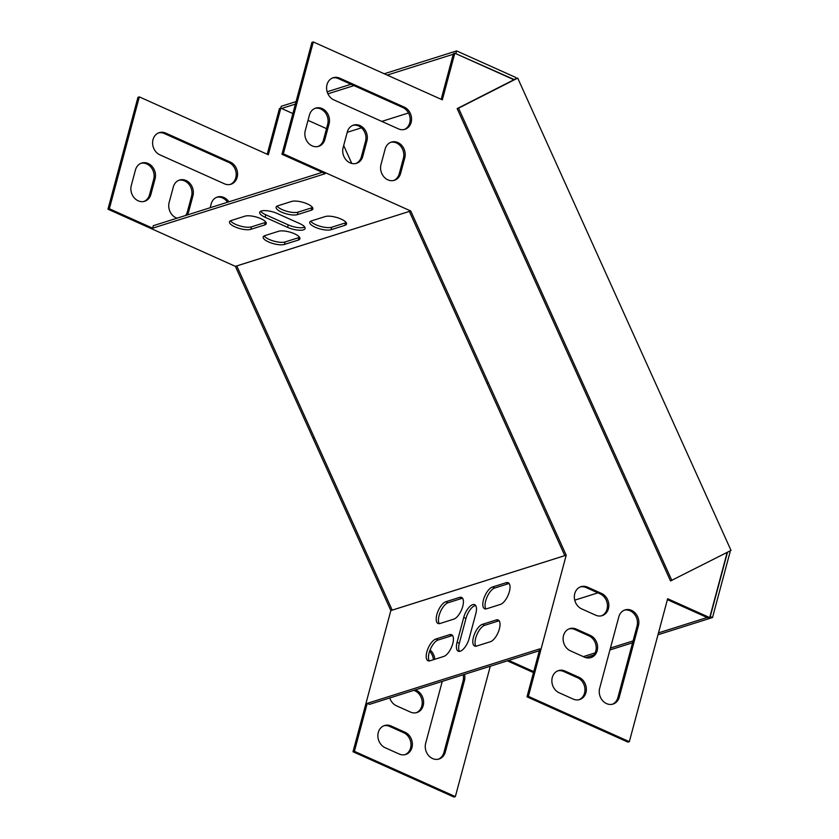 <?xml version="1.0" encoding="UTF-8"?>
<svg xmlns="http://www.w3.org/2000/svg" width="839" height="839" viewBox="0 0 839 839"><rect width="100%" height="100%" fill="white"/><g stroke="black" fill="none" stroke-linecap="round" stroke-linejoin="round"><path stroke-width="1.26" d="M216.724 197.28A11.893 10.058 -107.5 0 1 227.516 202.251M178.864 180.291A11.893 10.058 -107.5 0 1 188.995 184.37A11.893 10.058 -107.5 0 1 191.565 196.221L187.401 211.753A11.893 10.058 -107.5 0 1 185.608 215.487M158.581 132.898A11.893 10.058 -107.5 0 1 164.371 133.548L228.879 162.483A11.893 10.058 -107.5 0 1 236.179 173.663A11.893 10.058 -107.5 0 1 230.222 184.444M141.004 163.301A11.893 10.058 -107.5 0 1 151.135 167.381A11.893 10.058 -107.5 0 1 153.705 179.231L149.541 194.774A11.893 10.058 -107.5 0 1 143.983 201.454M416.259 712.72A11.893 10.058 72.5 0 0 422.206 701.928A11.893 10.058 72.5 0 0 414.906 690.759L413.963 690.329M405.017 754.67A11.893 10.058 72.5 0 0 410.974 743.889A11.893 10.058 72.5 0 0 403.674 732.709L389.642 726.417A11.893 10.058 72.5 0 0 383.853 725.766M539.341 650.739L369.485 704.372L367.241 703.365L354.394 751.325L353.009 751.754L453.972 797.05L455.357 796.61L490.291 666.229M353.009 751.754L390.838 610.582L313.115 438.461L235.371 266.351L107.969 209.194L137.953 97.324L139.326 96.884L109.353 208.764L152.635 228.177L153.296 225.691L322.26 172.341M292.863 113.548L280.824 108.147L279.45 108.577L267.211 154.25M507.322 660.849L533.489 672.584M438.367 759.19A11.893 10.058 72.5 0 0 443.915 752.51L463.065 681.027A11.893 10.058 72.5 0 0 463.17 674.787M433.427 659.706A11.893 10.058 72.5 0 0 429.599 651.232M228.9 201.821A11.893 10.058 72.5 0 0 217.406 197.029A11.893 10.058 72.5 0 0 211.166 203.961L210.159 207.736M186.992 215.057A11.893 10.058 72.5 0 0 188.775 211.323L192.939 195.781A11.893 10.058 72.5 0 0 190.117 183.615A11.893 10.058 72.5 0 0 179.546 180.039A11.893 10.058 72.5 0 0 173.306 186.982L169.142 202.514A11.893 10.058 72.5 0 0 177.06 218.192M165.755 133.107A11.893 10.058 72.5 0 0 159.263 132.646A11.893 10.058 72.5 0 0 152.604 143.259A11.893 10.058 72.5 0 0 159.924 154.858L224.422 183.804A11.893 10.058 72.5 0 0 230.924 184.255A11.893 10.058 72.5 0 0 237.573 173.652A11.893 10.058 72.5 0 0 230.253 162.042L165.755 133.107L164.371 133.548M131.283 185.534A11.893 10.058 72.5 0 0 134.114 197.7A11.893 10.058 72.5 0 0 144.686 201.266A11.893 10.058 72.5 0 0 150.915 194.333L155.079 178.801A11.893 10.058 72.5 0 0 152.258 166.625A11.893 10.058 72.5 0 0 141.686 163.06A11.893 10.058 72.5 0 0 135.446 169.992L131.283 185.534M415.347 689.889L416.291 690.319A11.893 10.058 -107.5 0 1 423.611 701.918A11.893 10.058 -107.5 0 1 416.962 712.531A11.893 10.058 -107.5 0 1 410.46 712.07L396.438 705.777A11.893 10.058 -107.5 0 1 389.768 697.964M399.217 754.03L385.195 747.738A11.893 10.058 -107.5 0 1 377.875 736.128A11.893 10.058 -107.5 0 1 384.535 725.525A11.893 10.058 -107.5 0 1 391.026 725.976L405.048 732.269A11.893 10.058 -107.5 0 1 412.369 743.878A11.893 10.058 -107.5 0 1 405.719 754.481A11.893 10.058 -107.5 0 1 399.217 754.03M354.394 751.325L455.357 796.61M508.707 660.408L533.74 671.64M351.772 163.458L343.675 145.525L351.782 163.458M326.518 128.64L308.018 120.344M280.824 108.147L268.333 154.764L139.326 96.884M464.544 674.357A11.893 10.058 -107.5 0 1 464.449 680.597L445.299 752.069A11.893 10.058 -107.5 0 1 439.059 759.001A11.893 10.058 -107.5 0 1 428.498 755.436A11.893 10.058 -107.5 0 1 425.667 743.26L442.247 681.394M430.071 649.952A11.893 10.058 -107.5 0 1 434.812 659.276M362.763 156.39A11.893 10.058 -107.5 0 1 356.523 163.322A11.893 10.058 -107.5 0 1 345.962 159.756A11.893 10.058 -107.5 0 1 343.13 147.58L347.294 132.038A11.893 10.058 -107.5 0 1 353.534 125.105A11.893 10.058 -107.5 0 1 364.095 128.671A11.893 10.058 -107.5 0 1 366.926 140.847L362.763 156.39L361.378 156.82L365.542 141.288A11.893 10.058 72.5 0 0 362.983 129.437A11.893 10.058 72.5 0 0 352.852 125.357M324.903 139.4A11.893 10.058 -107.5 0 1 318.663 146.332A11.893 10.058 -107.5 0 1 308.102 142.766A11.893 10.058 -107.5 0 1 305.27 130.59L309.434 115.058A11.893 10.058 -107.5 0 1 315.674 108.126A11.893 10.058 -107.5 0 1 326.235 111.692A11.893 10.058 -107.5 0 1 329.066 123.868L324.903 139.4L323.518 139.84L327.682 124.298A11.893 10.058 72.5 0 0 325.123 112.447A11.893 10.058 72.5 0 0 314.992 108.367M581.668 608.894L595.69 615.186A11.893 10.058 72.5 0 0 602.182 615.637A11.893 10.058 72.5 0 0 608.831 605.034A11.893 10.058 72.5 0 0 601.521 593.425L587.499 587.143A11.893 10.058 72.5 0 0 580.997 586.681A11.893 10.058 72.5 0 0 574.348 597.295A11.893 10.058 72.5 0 0 581.668 608.894M570.426 650.844L584.447 657.136A11.893 10.058 72.5 0 0 590.939 657.598A11.893 10.058 72.5 0 0 597.599 646.984A11.893 10.058 72.5 0 0 590.278 635.385L576.257 629.093A11.893 10.058 72.5 0 0 569.754 628.631A11.893 10.058 72.5 0 0 563.105 639.245A11.893 10.058 72.5 0 0 570.426 650.844M619.287 697.136L638.437 625.653A11.893 10.058 72.5 0 0 635.605 613.487A11.893 10.058 72.5 0 0 625.034 609.911A11.893 10.058 72.5 0 0 618.804 616.854L599.654 688.326A11.893 10.058 72.5 0 0 602.475 700.502A11.893 10.058 72.5 0 0 613.047 704.068A11.893 10.058 72.5 0 0 619.287 697.136L617.903 697.566A11.893 10.058 -107.5 0 1 612.344 704.257M559.183 692.794L573.205 699.086A11.893 10.058 72.5 0 0 579.697 699.548A11.893 10.058 72.5 0 0 586.356 688.934A11.893 10.058 72.5 0 0 579.036 677.335L565.014 671.043A11.893 10.058 72.5 0 0 558.522 670.581A11.893 10.058 72.5 0 0 551.863 681.195A11.893 10.058 72.5 0 0 559.183 692.794M512.986 80.229L512.461 79.076L454.811 53.214L442.321 99.82L313.314 41.95L283.341 153.831L410.732 210.977L488.476 383.087L566.199 555.208L528.381 696.38L629.334 741.676L667.645 598.721L709.71 617.598L726.826 553.719L726.406 552.775M333.912 99.925A11.893 10.058 -107.5 0 1 326.591 88.326A11.893 10.058 -107.5 0 1 333.24 77.712A11.893 10.058 -107.5 0 1 339.732 78.174L404.241 107.109A11.893 10.058 -107.5 0 1 411.561 118.708A11.893 10.058 -107.5 0 1 404.901 129.321A11.893 10.058 -107.5 0 1 398.41 128.86L333.912 99.925M400.623 173.369A11.893 10.058 -107.5 0 1 394.382 180.301A11.893 10.058 -107.5 0 1 383.822 176.735A11.893 10.058 -107.5 0 1 380.99 164.559L385.153 149.027A11.893 10.058 -107.5 0 1 391.394 142.095A11.893 10.058 -107.5 0 1 401.954 145.661A11.893 10.058 -107.5 0 1 404.786 157.837L400.623 173.369L399.238 173.809L403.402 158.267A11.893 10.058 72.5 0 0 400.843 146.416A11.893 10.058 72.5 0 0 390.712 142.336M355.83 163.511A11.893 10.058 72.5 0 0 361.378 156.82M317.96 146.521A11.893 10.058 72.5 0 0 323.518 139.84M580.315 586.922A11.893 10.058 -107.5 0 1 586.115 587.573L600.137 593.865A11.893 10.058 -107.5 0 1 607.436 605.045A11.893 10.058 -107.5 0 1 601.479 615.826M569.073 628.883A11.893 10.058 -107.5 0 1 574.872 629.523L588.894 635.815A11.893 10.058 -107.5 0 1 596.193 646.995A11.893 10.058 -107.5 0 1 590.236 657.786M624.363 610.163A11.893 10.058 -107.5 0 1 634.494 614.242A11.893 10.058 -107.5 0 1 637.053 626.093L617.903 697.566M557.841 670.833A11.893 10.058 -107.5 0 1 563.63 671.483L577.651 677.776A11.893 10.058 -107.5 0 1 584.951 688.955A11.893 10.058 -107.5 0 1 579.004 699.736M313.314 41.95L311.93 42.39L281.956 154.261L325.228 173.673L152.635 228.177M454.811 53.214L453.427 53.644L441.188 99.317M667.393 599.665L708.326 618.028L709.71 617.598M367.241 703.365L539.844 648.862L526.997 696.821L627.96 742.116L629.334 741.676M404.209 129.51A11.893 10.058 72.5 0 0 410.156 118.729A11.893 10.058 72.5 0 0 402.856 107.549L338.358 78.604A11.893 10.058 72.5 0 0 332.559 77.964M393.69 180.49A11.893 10.058 72.5 0 0 399.238 173.809M566.199 555.208L390.838 610.582M526.997 696.821L528.381 696.38M443.81 656.434A11.893 5.055 -65.8 0 0 452.137 645.642A11.893 5.055 -65.8 0 0 451.592 634.704A11.893 5.055 -65.8 0 0 449.641 634.672L435.829 639.035A11.893 5.055 -65.8 0 0 427.502 649.826A11.893 5.055 -65.8 0 0 428.047 660.765A11.893 5.055 -65.8 0 0 429.998 660.786L443.81 656.434M490.406 641.72A11.893 5.055 -65.8 0 0 498.744 630.918A11.893 5.055 -65.8 0 0 498.188 619.99A11.893 5.055 -65.8 0 0 496.237 619.958L482.435 624.321A11.893 5.055 -65.8 0 0 474.098 635.113A11.893 5.055 -65.8 0 0 474.654 646.051A11.893 5.055 -65.8 0 0 476.604 646.072L490.406 641.72M500.401 604.426A11.893 5.055 -65.8 0 0 508.738 593.634A11.893 5.055 -65.8 0 0 508.182 582.696A11.893 5.055 -65.8 0 0 506.232 582.675L492.42 587.027A11.893 5.055 -65.8 0 0 484.093 597.819A11.893 5.055 -65.8 0 0 484.648 608.757A11.893 5.055 -65.8 0 0 486.599 608.789L500.401 604.426M453.805 619.14A11.893 5.055 -65.8 0 0 462.132 608.348A11.893 5.055 -65.8 0 0 461.586 597.41A11.893 5.055 -65.8 0 0 459.625 597.389L445.824 601.741A11.893 5.055 -65.8 0 0 437.486 612.543A11.893 5.055 -65.8 0 0 438.042 623.471A11.893 5.055 -65.8 0 0 439.993 623.503L453.805 619.14M475.818 613.603L469.158 638.469A11.893 5.055 114.2 0 1 458.251 651.221A11.893 5.055 114.2 0 1 457.077 642.286L463.736 617.42A11.893 5.055 114.2 0 1 474.643 604.667A11.893 5.055 114.2 0 1 475.818 613.603M452.567 635.532A11.893 5.055 -65.8 0 0 451.885 635.679L438.073 640.042A11.893 5.055 -65.8 0 0 430.271 649.491A11.893 5.055 -65.8 0 0 429.316 660.943M499.163 620.818A11.893 5.055 -65.8 0 0 498.481 620.965L484.68 625.328A11.893 5.055 -65.8 0 0 476.867 634.766A11.893 5.055 -65.8 0 0 475.923 646.229M509.158 583.524A11.893 5.055 -65.8 0 0 508.476 583.671L494.664 588.034A11.893 5.055 -65.8 0 0 486.861 597.483A11.893 5.055 -65.8 0 0 485.907 608.936M462.562 598.238A11.893 5.055 -65.8 0 0 461.87 598.396L448.068 602.748A11.893 5.055 -65.8 0 0 440.255 612.197A11.893 5.055 -65.8 0 0 439.311 623.65M459.52 651.4A11.893 5.055 114.2 0 1 459.321 643.293L465.981 618.427A11.893 5.055 114.2 0 1 475.619 605.496M260.709 211.26A11.893 3.817 -165 0 0 265.806 214.815L288.249 224.883A11.893 3.817 -165 0 0 304.756 227.117M299.586 237.322A11.893 3.817 15 0 1 298.925 237.584L285.113 241.947A11.893 3.817 15 0 1 273.619 241.034A11.893 3.817 15 0 1 264.159 235.895M265.932 222.23A11.893 3.817 15 0 1 265.271 222.492L251.459 226.855A11.893 3.817 15 0 1 239.964 225.932A11.893 3.817 15 0 1 230.505 220.793M346.182 222.608A11.893 3.817 15 0 1 345.521 222.87L331.72 227.233A11.893 3.817 15 0 1 320.215 226.32A11.893 3.817 15 0 1 310.755 221.181M312.528 207.516A11.893 3.817 15 0 1 311.867 207.778L298.065 212.141A11.893 3.817 15 0 1 286.56 211.218A11.893 3.817 15 0 1 277.101 206.079M277.227 213.484A11.893 3.817 -165 0 0 259.702 212.319A11.893 3.817 -165 0 0 265.145 217.301L287.578 227.369A11.893 3.817 -165 0 0 305.102 228.533A11.893 3.817 -165 0 0 299.659 223.552L277.227 213.484M278.621 231.27A11.893 3.817 15 0 1 292.056 232.802A11.893 3.817 15 0 1 299.922 238.748A11.893 3.817 15 0 1 298.254 240.08L284.442 244.432A11.893 3.817 15 0 1 271.018 242.901A11.893 3.817 15 0 1 263.152 236.955A11.893 3.817 15 0 1 264.82 235.633L278.621 231.27M244.967 216.168A11.893 3.817 15 0 1 258.402 217.7A11.893 3.817 15 0 1 266.267 223.646A11.893 3.817 15 0 1 264.6 224.978L250.798 229.341A11.893 3.817 15 0 1 237.364 227.809A11.893 3.817 15 0 1 229.498 221.853A11.893 3.817 15 0 1 231.165 220.531L244.967 216.168M325.228 216.556A11.893 3.817 15 0 1 338.652 218.088A11.893 3.817 15 0 1 346.528 224.034A11.893 3.817 15 0 1 344.86 225.355L331.048 229.718A11.893 3.817 15 0 1 317.624 228.187A11.893 3.817 15 0 1 309.748 222.241A11.893 3.817 15 0 1 311.416 220.909L325.228 216.556M291.573 201.454A11.893 3.817 15 0 1 304.997 202.986A11.893 3.817 15 0 1 312.874 208.932A11.893 3.817 15 0 1 311.206 210.264L297.394 214.627A11.893 3.817 15 0 1 283.97 213.096A11.893 3.817 15 0 1 276.094 207.139A11.893 3.817 15 0 1 277.761 205.817L291.573 201.454M109.353 208.764L107.969 209.194M410.732 210.977L235.371 266.351M281.956 154.261L283.341 153.831M392.222 610.121L564.815 555.628L409.359 211.418L236.766 265.932L392.222 610.152L314.499 438.031L313.115 438.461M236.755 265.921L314.499 438.031M384.241 73.769L456.605 50.917L515.859 77.503L516.331 78.53L512.881 80.009M671.871 580.504L458.555 108.179L457.171 108.609L670.497 580.934L731.031 550.426L517.705 78.09L516.331 78.53M729.741 551.076L730.108 551.884L712.51 617.546L710.266 616.539L727.507 552.209M347.22 132.321L361.452 127.832M381.787 121.403L408.509 112.971M574.736 600.168L597.892 592.858M458.555 108.179L517.705 78.09M457.171 108.609L514.265 79.579L455.535 53.539M296.062 101.613L281.233 106.291L280.729 108.179M281.547 108.472L295.401 104.099M327.913 93.832L353.953 85.609M387.219 75.101L453.27 54.252M456.605 50.917L455.934 53.402M327.147 91.797L350.975 84.267M583.315 656.633L595.155 652.889M610.435 648.065L633.078 640.912M658.489 632.889L707.183 617.514M585.685 657.598L593.865 655.018M609.932 649.942L632.575 642.789M657.986 634.766L712.51 617.546M451.885 635.679L449.641 634.672M438.073 640.042L435.829 639.035M498.481 620.965L496.237 619.958M484.68 625.328L482.435 624.321M508.476 583.671L506.232 582.675M494.664 588.034L492.42 587.027M461.87 598.396L459.625 597.389M448.068 602.748L445.824 601.741M487.092 383.528L488.476 383.087M457.077 642.286L459.321 643.293M463.736 617.42L465.981 618.427M563.63 671.483L565.014 671.043M577.651 677.776L579.036 677.335M637.053 626.093L638.437 625.653M574.872 629.523L576.257 629.093M588.894 635.815L590.278 635.385M586.115 587.573L587.499 587.143M600.137 593.865L601.521 593.425M327.682 124.298L329.066 123.868M338.358 78.604L339.732 78.174M402.856 107.549L404.241 107.109M365.542 141.288L366.926 140.847M403.402 158.267L404.786 157.837M311.867 207.778L311.206 210.264M298.065 212.141L297.394 214.627M345.521 222.87L344.86 225.355M331.72 227.233L331.048 229.718M265.271 222.492L264.6 224.978M251.459 226.855L250.798 229.341M298.925 237.584L298.254 240.08M285.113 241.947L284.442 244.432M265.145 217.301L265.806 214.815M287.578 227.369L288.249 224.883M391.026 725.976L389.642 726.417M405.048 732.269L403.674 732.709M464.449 680.597L463.065 681.027M445.299 752.069L443.915 752.51M416.291 690.319L414.906 690.759M155.079 178.801L153.705 179.231M150.915 194.333L149.541 194.774M230.253 162.042L228.879 162.483M192.939 195.781L191.565 196.221M188.775 211.323L187.401 211.753"/></g></svg>
